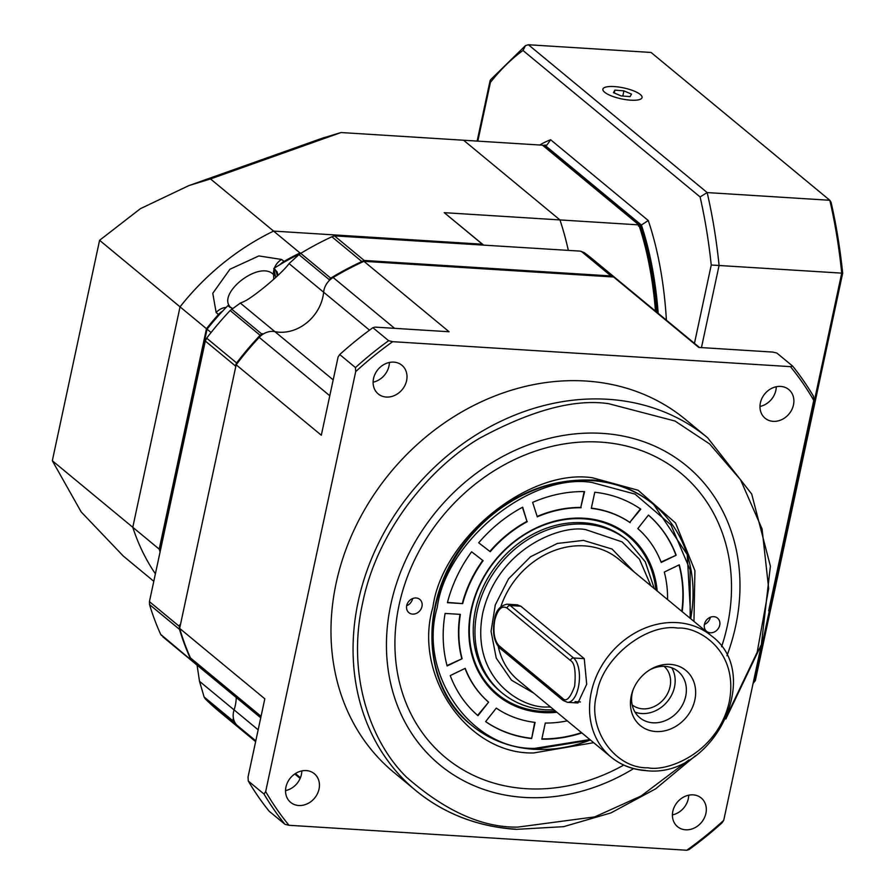 <?xml version="1.0" encoding="UTF-8"?>
<svg xmlns="http://www.w3.org/2000/svg" width="895" height="895" viewBox="0 0 895 895"><rect width="100%" height="100%" fill="white"/><g stroke="black" fill="none" stroke-linecap="round" stroke-linejoin="round"><path stroke-width="1.34" d="M533.767 693.155L511.515 680.222L496.244 658.116L491.064 631.367L495.282 604.93L508.517 578.864L530.511 556.757L557.339 543.455L583.428 540.39L612.102 549.071L634.052 571.871M517.355 604.83L520.823 606.206L584.256 658.653L586.706 684.227L577.913 702.978M670.243 664.37A35.766 30.273 -50.4 0 1 694.856 699.946A35.766 30.273 -50.4 0 1 655.845 731.539A35.766 30.273 -50.4 0 1 632.575 691.242A35.766 30.273 -50.4 0 1 650.732 669.281A35.766 30.273 -50.4 0 1 670.243 664.37M633.011 690.045A30.05 25.429 129.6 0 0 639.835 717.745A30.05 25.429 129.6 0 0 652.936 722.802A30.05 25.429 129.6 0 0 683.042 703.884A30.05 25.429 129.6 0 0 678.13 671.44A30.05 25.429 129.6 0 0 665.03 666.383A30.05 25.429 129.6 0 0 649.647 669.941M635.036 712.14A30.05 25.429 129.6 0 0 641.726 713.539A30.05 25.429 129.6 0 0 669.706 698.38A30.05 25.429 129.6 0 0 671.731 667.771M664.09 666.339A25.038 21.189 -50.4 0 1 667.715 693.312A25.038 21.189 -50.4 0 1 642.733 708.84A25.038 21.189 -50.4 0 1 632.194 704.913M678.018 628.1C645.798 623.032 601.474 658.91 596.887 693.804C586.594 728.329 614.552 768.749 648.069 767.809C666.82 771.826 717.231 753.758 729.212 702.105C739.393 650.352 697.977 626.511 678.018 628.1M260.747 717.79L193.958 662.568A17.173 14.533 -50.4 0 1 190.467 657.937A293.291 248.217 -50.4 0 1 179.649 628.391L236.157 364.802A293.291 248.217 -50.4 0 1 259.192 337.37A17.173 14.533 -50.4 0 1 274.899 331.653A40.062 33.898 129.6 0 0 279.218 332.213A40.062 33.898 129.6 0 0 323.632 292.206A17.173 14.533 -50.4 0 1 333.13 277.506A293.291 248.217 -50.4 0 1 363.941 261.329L613.601 277.002A293.291 248.217 -50.4 0 1 623.837 284.957L699.442 347.473M306.235 770.584A18.594 15.741 -50.4 0 1 314.346 773.716A18.594 15.741 -50.4 0 1 317.389 793.798A18.594 15.741 -50.4 0 1 298.751 805.511A18.594 15.741 -50.4 0 1 290.64 802.379A18.594 15.741 -50.4 0 1 287.597 782.297A18.594 15.741 -50.4 0 1 306.235 770.584M285.539 790.609A18.594 15.741 129.6 0 0 301.828 770.908M695.493 755.716L655.643 788.842L610.916 812.917L563.615 826.667L516.191 829.363C477.773 826.734 444.345 813.823 415.918 790.632L393.834 772.363A228.907 193.723 -50.4 0 1 356.355 525.175A228.907 193.723 -50.4 0 1 585.789 381.024A228.907 193.723 -50.4 0 1 685.592 419.554L707.676 437.823A228.907 193.723 -50.4 0 0 607.873 399.293A228.907 193.723 -50.4 0 0 378.44 543.433A228.907 193.723 -50.4 0 0 415.918 790.632A228.907 193.723 -50.4 0 0 515.721 829.162M393.8 362.128A18.594 15.741 -50.4 0 1 401.911 365.261A18.594 15.741 -50.4 0 1 404.954 385.342A18.594 15.741 -50.4 0 1 386.316 397.056A18.594 15.741 -50.4 0 1 378.205 393.923A18.594 15.741 -50.4 0 1 375.162 373.841A18.594 15.741 -50.4 0 1 393.8 362.128M373.103 382.165A18.594 15.741 129.6 0 0 389.392 362.453M780.675 386.416A18.594 15.741 -50.4 0 1 788.786 389.549A18.594 15.741 -50.4 0 1 791.829 409.63A18.594 15.741 -50.4 0 1 773.19 421.344A18.594 15.741 -50.4 0 1 765.08 418.211A18.594 15.741 -50.4 0 1 762.037 398.13A18.594 15.741 -50.4 0 1 780.675 386.416M759.978 406.453A18.594 15.741 129.6 0 0 776.267 386.741M693.11 794.872A18.594 15.741 -50.4 0 1 701.221 797.993A18.594 15.741 -50.4 0 1 704.264 818.086A18.594 15.741 -50.4 0 1 685.626 829.799A18.594 15.741 -50.4 0 1 677.515 826.667A18.594 15.741 -50.4 0 1 674.472 806.585A18.594 15.741 -50.4 0 1 693.11 794.872M672.413 814.897A18.594 15.741 129.6 0 0 688.702 795.196M633.604 768.626A193.857 164.065 -50.4 0 1 524.179 797.411A193.857 164.065 -50.4 0 1 390.802 604.572A193.857 164.065 -50.4 0 1 602.223 433.37A193.857 164.065 -50.4 0 1 726.941 655.766M255.634 741.619L250.029 736.988A293.291 248.217 -50.4 0 1 237.108 725.375A17.173 14.533 -50.4 0 1 234.087 709.892A40.062 33.898 129.6 0 0 236.235 697.529A40.062 33.898 -50.4 0 1 234.087 709.892A17.173 14.533 129.6 0 0 233.684 719.457L233.092 718.976A292.251 247.333 129.6 0 0 233.729 719.636M179.649 628.391L264.808 698.805L248.049 777.005L248.284 781.044A343.356 290.584 129.6 0 0 269.216 811.295L284.957 824.306L288.984 825.279L686.767 850.25L688.915 849.668A343.356 290.584 -50.4 0 0 722.086 822.807L723.731 820.323L761.488 644.199M768.648 610.793L813.756 400.356L813.521 396.317A343.356 290.584 -50.4 0 0 792.601 366.066L790.442 366.648L392.659 341.677L388.631 340.704L372.891 327.693L375.039 327.111L449.1 331.754L363.941 261.329M613.601 277.002L698.76 347.428L772.821 352.082L776.86 353.044L792.601 366.066M236.157 364.802L321.316 435.227L338.086 357.027L339.72 354.543L355.46 367.565L355.707 371.604L265.67 791.572L264.025 794.055L248.284 781.044M284.957 824.306A343.356 290.584 -50.4 0 1 264.025 794.055M813.756 400.356A341.073 288.649 129.6 0 0 790.442 366.648M392.659 341.677A341.073 288.649 129.6 0 0 355.707 371.604M265.67 791.572A341.073 288.649 129.6 0 0 288.984 825.279M686.767 850.25A341.073 288.649 129.6 0 0 723.731 820.323M355.46 367.565A343.356 290.584 -50.4 0 1 388.631 340.704M372.891 327.693A343.356 290.584 129.6 0 0 339.72 354.543M593.653 742.682L533.711 752.952C467.705 754.809 412.651 675.21 432.911 607.213C441.951 538.51 529.225 467.839 592.691 477.829L638.124 490.259L675.546 522.993L694.923 570.652L693.949 621.399M721.594 646.749A184.56 156.189 129.6 0 0 600.355 442.096A184.56 156.189 129.6 0 0 399.069 605.087A184.56 156.189 129.6 0 0 526.059 788.685A184.56 156.189 129.6 0 0 623.748 765.068M416.063 597.983A8.581 7.261 -50.4 0 1 419.811 599.426A8.581 7.261 -50.4 0 1 421.209 608.701A8.581 7.261 -50.4 0 1 412.606 614.104A8.581 7.261 -50.4 0 1 408.87 612.661A8.581 7.261 -50.4 0 1 407.46 603.387A8.581 7.261 -50.4 0 1 416.063 597.983M406.666 605.758A8.581 7.261 129.6 0 0 412.617 598.565M713.807 616.677A8.581 7.261 -50.4 0 1 717.544 618.121A8.581 7.261 -50.4 0 1 718.953 627.395A8.581 7.261 -50.4 0 1 710.35 632.799A8.581 7.261 -50.4 0 1 706.602 631.355A8.581 7.261 -50.4 0 1 705.193 622.081A8.581 7.261 -50.4 0 1 713.807 616.677M704.399 624.441A8.581 7.261 129.6 0 0 710.35 617.248M690.146 618.255L690.123 569.846L670.926 524.839L635.002 494.096L591.718 482.416C530.355 472.75 445.99 541.061 437.252 607.481C417.663 673.219 470.882 750.167 534.695 748.365L589.861 739.538M556.891 712.275A103.484 87.576 -50.4 0 1 471.173 609.618A103.484 87.576 -50.4 0 1 569.455 518.518A103.484 87.576 -50.4 0 1 657.176 590.991M655.867 589.917A102.545 86.781 129.6 0 0 568.526 519.134A102.545 86.781 129.6 0 0 471.643 609.361A102.545 86.781 129.6 0 0 555.582 711.189M583.115 522.725A98.718 83.548 -50.4 0 1 626.153 539.338L627.876 540.77A98.718 83.548 129.6 0 0 584.838 524.157A98.718 83.548 129.6 0 0 485.895 586.314A98.718 83.548 129.6 0 0 502.061 692.92L500.327 691.488A98.718 83.548 -50.4 0 1 475.446 609.909A98.718 83.548 -50.4 0 1 583.115 522.725M621.991 536.396A98.718 83.548 129.6 0 0 621.197 535.602M460.388 614.384A114.448 96.861 129.6 0 0 462.111 658.72L447.142 665.958A131.621 111.394 -50.4 0 1 445.106 613.422L460.388 614.384M483.121 560.695A114.448 96.861 129.6 0 0 462.693 603.633L447.41 602.671A131.621 111.394 -50.4 0 1 471.62 551.79L483.121 560.695M527.323 521.651A114.448 96.861 129.6 0 0 490.214 551.7L478.702 542.806A131.621 111.394 -50.4 0 1 522.669 507.196L526.965 521.36A114.448 96.861 129.6 0 0 489.856 551.409L490.214 551.7M581.124 507.733A114.448 96.861 129.6 0 0 537.291 516.84L532.637 502.386A131.621 111.394 -50.4 0 1 584.592 491.601L580.777 507.443A114.448 96.861 129.6 0 0 537.157 516.449M630.136 522.669A114.448 96.861 129.6 0 0 591.304 508.371L594.761 492.239A131.621 111.394 -50.4 0 1 640.775 509.165L629.778 522.378A114.448 96.861 129.6 0 0 591.36 508.136M661.204 562.44A114.448 96.861 129.6 0 0 637.799 528.587L648.439 515.095A131.621 111.394 -50.4 0 1 676.172 555.202L661.204 562.44M667.558 599.572A114.448 96.861 129.6 0 0 664.303 572.062L679.271 564.823A131.621 111.394 -50.4 0 1 682.169 611.654M581.873 732.938A131.621 111.394 -50.4 0 1 541.822 739.18L545.29 723.037A114.448 96.861 129.6 0 0 567.273 720.855M496.277 708.113A114.448 96.861 129.6 0 0 535.109 722.399L531.641 738.543A131.621 111.394 -50.4 0 1 485.638 721.616L496.277 708.113M465.21 668.341A114.448 96.861 129.6 0 0 488.614 702.183L477.975 715.687A131.621 111.394 -50.4 0 1 450.241 675.58L465.21 668.341M447.03 665.544L462.111 658.72M459.996 614.362A114.448 96.861 129.6 0 0 461.764 658.429M447.478 602.413L462.693 603.633M482.763 560.415A114.448 96.861 129.6 0 0 462.346 603.342M478.713 542.795L489.856 551.409M526.965 521.36L522.456 507.32M580.777 507.443L584.178 491.59M629.778 522.378L640.395 508.908M661.058 562.049L676.172 555.202M675.826 554.911A131.621 111.394 129.6 0 0 648.428 515.106M681.811 611.363A131.621 111.394 129.6 0 0 679.025 564.946M541.889 738.89A131.621 111.394 129.6 0 0 581.526 732.647M531.641 738.543L534.707 722.354M485.661 721.583A131.621 111.394 129.6 0 0 531.294 738.252M477.628 715.385L488.614 702.183M465.008 668.442A114.448 96.861 129.6 0 0 488.267 701.893M495.729 687.326A98.718 83.548 129.6 0 0 496.658 687.964M275.705 277.506L273.792 268.478L277.103 271.845L277.976 275.369M232.409 308.428L227.945 305.598L230.026 307.377M333.186 379.86L240.33 303.069L242.758 302.062C251.506 298.975 282.104 273.512 289.051 263.611L323.632 292.206A40.062 33.898 -50.4 0 1 279.218 332.213A40.062 33.898 -50.4 0 1 274.899 331.653A17.173 14.533 129.6 0 0 263.108 334.126L262.526 333.634A292.251 247.333 129.6 0 0 235.228 365.943L235.81 366.435L180.309 625.348L179.716 624.855A292.251 247.333 129.6 0 0 180.108 626.243M361.848 262.302L361.602 262.101A292.251 247.333 129.6 0 0 329.08 279.654L329.673 280.135A17.173 14.533 129.6 0 0 323.632 292.206L369.523 330.154M300.63 253.43L300.619 253.453A234.624 198.567 -50.4 0 0 273.792 268.478M228.147 305.822L227.945 305.598A234.624 198.567 -50.4 0 0 207.058 329.192L211.075 332.515M160.272 551.074A234.624 198.567 -50.4 0 1 159.802 549.631L207.058 329.192M193.656 662.311A17.173 14.533 -50.4 0 1 193.365 662.076A17.173 14.533 -50.4 0 1 191.843 660.577L160.708 634.432A293.291 248.217 -50.4 0 1 149.543 604.595L149.431 601.641L205.302 341.04L235.251 365.809L236.616 362.945L206.667 338.176L205.302 341.04M191.843 660.577L162.823 636.815L193.365 662.076M179.716 624.855L179.38 626.41L149.431 601.641M240.33 303.069L230.149 310.52L260.109 335.289L261.843 334.092A17.173 14.533 -50.4 0 1 262.526 333.634M329.08 279.654A17.173 14.533 -50.4 0 1 329.147 279.598L330.702 278.132L300.742 253.363A293.291 248.217 -50.4 0 1 331.888 236.772L334.461 235.877L364.175 260.456L611.016 275.951L613.522 277.002M329.147 279.598L298.952 254.627L289.051 263.611M330.702 278.132A293.291 248.217 -50.4 0 1 360.763 262.045L362.195 262.134M258.163 729.805L199.507 681.308L204.116 697.004L234.311 721.963A17.173 14.533 -50.4 0 1 233.092 718.976M199.507 681.308L197.068 665.13M160.462 550.179L159.802 549.631M249.739 736.742A293.291 248.217 -50.4 0 1 249.448 736.507L219.488 711.738A293.291 248.217 -50.4 0 1 205.246 698.816L204.116 697.004M161.659 635.618L160.708 634.432M190.669 659.201A293.291 248.217 -50.4 0 1 179.503 629.364L179.38 626.41M149.543 604.595L179.503 629.364M236.616 362.945A293.291 248.217 -50.4 0 1 260.109 335.289M206.667 338.176A293.291 248.217 -50.4 0 1 230.149 310.52M298.952 254.627L300.742 253.363M614.966 278.009L615.033 278.009A293.291 248.217 -50.4 0 1 623.256 284.465L593.296 259.695A293.291 248.217 -50.4 0 0 584.234 252.614L580.139 251.115L334.461 235.877M613.69 277.07L615.033 278.009M360.763 262.045L364.175 260.456M249.448 736.507A293.291 248.217 -50.4 0 1 235.195 723.585L234.311 721.963M205.246 698.816L235.195 723.585M361.602 261.34L331.888 236.772M611.016 275.951L581.303 251.372M584.234 252.614L613.948 277.181M301.279 253.039L300.015 252.961A234.624 198.567 129.6 0 0 284.017 261.418A14.309 12.105 129.6 0 0 280.124 264.54M222.519 311.214A14.309 12.105 129.6 0 0 218.492 314.481A234.624 198.567 129.6 0 0 206.476 328.7L159.209 549.138A234.624 198.567 129.6 0 0 160.104 551.846M156.48 568.761L158.37 559.968M159.209 549.138L132.784 527.289A234.624 198.567 129.6 0 0 155.394 573.829A234.624 198.567 129.6 0 1 132.784 527.289L52.324 460.746L81.199 511.951L123.376 556.131L153.795 581.291M206.476 328.7L180.04 306.851L132.784 527.289L180.04 306.851A234.624 198.567 129.6 0 1 273.59 231.1L210.504 178.933L188.767 185.645L140.403 208.68L99.58 240.308L180.04 306.851A234.624 198.567 129.6 0 1 273.59 231.1L300.015 252.961M218.492 314.481L216.142 312.534L212.775 293.28L229.948 269.238L258.845 255.936L281.668 259.472L284.017 261.418M483.401 245.051L482.383 244.212L273.59 231.1L482.383 244.212A234.624 198.567 129.6 0 1 483.468 245.051A234.624 198.567 129.6 0 0 482.383 244.212L444.233 212.663L638.851 224.88L542.471 145.18L463.588 140.235L559.957 219.924A234.624 106.471 -86.4 0 1 568.336 250.376A234.624 106.471 -86.4 0 0 559.957 219.924L463.588 140.235L341.04 132.538L322.625 138.076L188.767 185.645M231.861 308.383C213.983 295.753 259.158 259.069 273.546 274.631L275.582 276.309M483.546 245.051L444.233 212.663M210.504 178.933L341.04 132.538M52.324 460.746L99.58 240.308M637.833 99.949A20.026 5.583 -167.9 0 1 612.851 96.447A20.026 5.583 -167.9 0 1 604.08 87.766A20.026 5.583 -167.9 0 1 607.123 86.804A20.026 5.583 -167.9 0 1 626.724 88.639A20.026 5.583 -167.9 0 1 641.558 95.81A20.026 5.583 -167.9 0 1 637.833 99.949M631.512 94.12L623.916 90.865L614.876 90.126L613.444 92.632L621.052 95.888L630.08 96.626L631.512 94.12M614.261 92.979L614.876 90.126M623.916 90.865L622.808 96.033M655.487 311.124A234.624 106.471 -86.4 0 0 638.851 224.88M640.294 94.49A20.026 5.583 12.1 0 0 618.848 87.05A20.026 5.583 12.1 0 0 602.894 89.176A20.026 5.583 12.1 0 0 604.662 92.252A20.026 5.583 12.1 0 0 626.12 99.703A20.026 5.583 12.1 0 0 642.062 97.577A20.026 5.583 12.1 0 0 640.294 94.49M539.73 145.012A240.352 109.067 93.6 0 1 550.638 139.765L648.26 220.506L641.391 225.037L640.126 224.958A234.624 106.471 93.6 0 1 656.84 312.243M543.209 145.795L543.746 145.258L640.126 224.958L638.403 226.088M542.952 145.572A234.624 106.471 93.6 0 1 543.746 145.258L546.946 145.035L550.638 139.765M525.488 45.611L490.449 79.879L490.415 82.396A344.788 156.457 93.6 0 1 522.982 50.478L525.488 45.611L528.408 44.75L707.162 192.57L700.103 196.945A344.788 156.457 93.6 0 1 711.245 265.009L842.676 273.188L755.335 680.569A348.222 158.023 93.6 0 1 753.087 683.388M753.4 681.923L754.082 681.968A350.516 159.064 93.6 0 1 753.131 683.176M701.456 347.596L719.088 265.39A350.516 159.064 93.6 0 0 707.162 192.57L829.822 200.279A350.516 159.064 93.6 0 1 841.736 273.087L754.082 681.968L755.335 680.569M528.408 44.75L651.057 52.447L829.822 200.279L831.075 202.281A348.222 158.023 93.6 0 1 842.676 273.188M677.123 622.618A78.682 66.588 -50.4 0 1 711.435 635.853C764.543 674.562 713.304 778.907 646.045 770.629C632.698 769.722 621.063 765.225 611.14 757.136A78.682 66.588 -50.4 0 1 598.263 672.167A78.682 66.588 -50.4 0 1 677.123 622.618M711.435 635.853L618.635 559.118A78.682 66.588 129.6 0 0 584.334 545.883A78.682 66.588 129.6 0 0 500.898 606.597M498.291 646.615A78.682 66.588 129.6 0 0 518.35 680.401L611.14 757.136A78.682 66.588 -50.4 0 0 645.452 770.382M550.626 707.095L547.718 706.96C522.389 708.985 469.83 678.723 482.752 613.03C497.967 547.483 561.937 524.537 585.733 529.639L622.036 541.867L639.466 559.218L650.911 585.811M580.452 701.982L575.037 701.646M517.411 604.841L506.995 604.181A22.89 10.382 93.6 0 1 510.172 605.535A2.864 2.417 129.6 0 0 507.051 608.063L570.473 660.521C574.59 662.658 575.988 671.194 574.668 686.118C570.16 698.413 566.065 702.418 562.407 698.134L498.985 645.675A2.864 2.417 129.6 0 0 499.701 648.047L563.134 700.494A2.864 2.417 -50.4 0 1 562.407 698.134M498.985 645.675C494.275 640.384 492.888 631.848 494.79 620.067C497.743 609.159 501.826 605.154 507.051 608.063M584.256 658.653L573.594 657.993A22.89 10.382 93.6 0 1 578.383 687.248A22.89 10.382 93.6 0 1 567.553 702.329L577.946 702.978M570.473 660.521A2.864 2.417 129.6 0 1 573.594 657.993L510.172 605.535L520.823 606.206M688.859 759.967L641.268 795.901L594.75 816.889L517.825 827.103C482.36 827.741 445.285 811.105 406.576 777.207C370.485 742.011 346.477 674.617 362.676 602.805C377.287 530.88 429.175 468.253 479.194 438.472C531.216 410.268 574.344 398.667 608.589 403.679L674.998 421.03L709.657 443.976L740.523 479.742L762.059 528.889L768.671 588.574L757.17 652.265L728.798 711.67M300.429 777.733L295.384 773.56M255.802 740.836L237.108 725.375M333.13 277.506L394.594 328.331M259.192 337.37L329.785 395.747M190.467 657.937L261.06 716.313M591.561 479.955A143.066 121.082 -50.4 0 1 652.97 503.974C635.484 489.688 614.854 481.723 591.069 480.089C542.896 478.724 501.424 498.75 466.653 540.177C418.625 598.285 420.818 685.794 470.625 724.48M690.683 618.702A143.066 121.082 129.6 0 0 653.786 504.646A143.066 121.082 129.6 0 0 591.416 480.57A143.066 121.082 129.6 0 0 448.015 570.652A143.066 121.082 129.6 0 0 471.441 725.151A143.066 121.082 129.6 0 0 533.812 749.238A143.066 121.082 129.6 0 0 590.398 739.986M275.078 269.373A30.05 25.429 -50.4 0 1 277.349 275.962M231.648 309.122L261.843 334.092M226.189 307.388A14.309 12.105 129.6 0 0 216.142 312.534M273.669 279.352A30.05 25.429 129.6 0 0 273.546 274.631A14.309 12.105 129.6 0 1 273.881 269.82M281.668 259.472A14.309 12.105 129.6 0 0 274.407 268.086M658.194 313.362A234.624 106.471 -86.4 0 0 641.391 225.037L545.021 145.337M648.26 220.506A240.352 109.067 93.6 0 1 666.406 320.153M694.453 343.344L711.245 265.009M700.103 196.945L522.982 50.478M490.415 82.396L477.829 141.119M502.061 692.92C514.457 703.034 529.001 708.65 545.693 709.791L554.027 709.903M654.312 588.619L645.295 561.87L627.876 540.77M506.995 604.181C499.69 605.915 495.539 611.072 494.543 619.631C492.216 632.138 493.939 641.614 499.701 648.047M563.134 700.494L567.553 702.329M725.867 718.976L761.365 644.613L770.394 566.166L751.699 494.029L707.676 437.823M300.138 778.426L294.757 773.974M466.161 720.788L471.441 725.151C489.173 739.628 510.027 747.683 534.013 749.316L590.543 740.098M690.828 618.825L687.237 554.542L653.786 504.646L648.506 500.283M490.102 80.628L477.136 141.086"/></g></svg>
